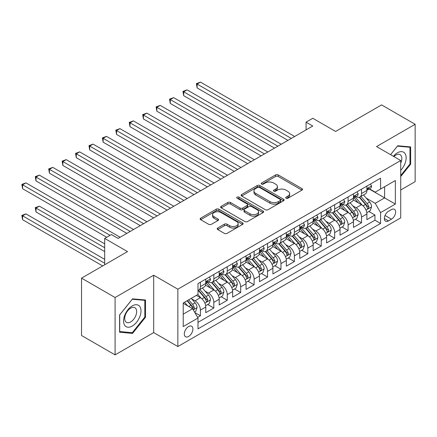 <?xml version="1.0" encoding="UTF-8"?>
<svg xmlns="http://www.w3.org/2000/svg" width="437" height="437" viewBox="0 0 437 437"><rect width="100%" height="100%" fill="white"/><g stroke="black" fill="none" stroke-linecap="round" stroke-linejoin="round"><path stroke-width="0.66" d="M286.104 198.212A1.306 0.754 0 0 0 287.945 198.212L301.951 190.128A1.863 1.076 0 0 0 302.491 189.368A1.863 1.076 0 0 0 301.951 188.609L278.227 174.915A1.863 1.076 0 0 0 275.594 174.915L261.588 182.999A1.306 0.754 0 0 0 261.206 183.529A1.306 0.754 0 0 0 261.588 184.064A1.306 0.754 0 0 0 263.435 184.064L265.248 183.016A5.965 3.441 0 0 1 273.682 183.016L275.66 184.157A5.965 3.441 0 0 1 277.402 186.594A5.965 3.441 0 0 1 275.66 189.024L273.846 190.073A1.306 0.754 0 0 0 273.464 190.608A1.306 0.754 0 0 0 273.846 191.138A1.306 0.754 0 0 0 275.692 191.138L277.5 190.09A5.965 3.441 0 0 1 285.935 190.09L287.912 191.231A5.965 3.441 0 0 1 289.66 193.667A5.965 3.441 0 0 1 287.912 196.104L286.104 197.147A1.306 0.754 0 0 0 285.722 197.682A1.306 0.754 0 0 0 286.104 198.212L286.104 197.147M188.593 336.474A6.074 3.507 120 0 0 192.564 331.12A6.074 3.507 120 0 0 191.63 326.248A6.074 3.507 120 0 0 188.593 326.554A6.074 3.507 120 0 0 184.627 331.907A6.074 3.507 120 0 0 185.556 336.774A6.074 3.507 120 0 0 188.593 336.474M217.741 228.021A1.863 1.076 0 0 0 217.194 228.78A1.863 1.076 0 0 0 217.741 229.54L224.394 233.385A1.863 1.076 0 0 0 227.032 233.385L242.579 224.405A1.863 1.076 0 0 0 243.125 223.646A1.863 1.076 0 0 0 242.579 222.886L218.861 209.186A1.863 1.076 0 0 0 216.228 209.186L200.676 218.167A1.863 1.076 0 0 0 200.13 218.926A1.863 1.076 0 0 0 200.676 219.691L208.711 224.328A1.863 1.076 0 0 0 211.35 224.328L218.003 220.488A1.863 1.076 0 0 0 218.549 219.729A1.863 1.076 0 0 0 218.003 218.964L214.015 216.665A4.987 2.879 0 0 1 212.557 214.627A4.987 2.879 0 0 1 215.638 211.972A4.987 2.879 0 0 1 221.067 212.595L236.685 221.608A4.987 2.879 0 0 1 238.143 223.646A4.987 2.879 0 0 1 235.068 226.306A4.987 2.879 0 0 1 229.633 225.678L227.032 224.176A1.863 1.076 0 0 0 224.394 224.176L217.741 228.021L217.741 229.54M400.718 189.975L415.15 181.645L415.15 124.283L381.588 104.907L335.605 131.455L312.783 118.28L306.069 122.152L312.783 126.031L118.11 238.422L111.397 234.543L104.683 238.422L104.683 264.773M115.089 297.521L115.089 354.882L153.687 332.595L153.687 275.239L115.089 297.521L81.528 278.145L127.511 251.597L104.683 238.422M153.687 275.239L177.854 289.19L400.718 160.521L400.718 217.883L177.854 346.546L177.854 289.19M415.15 124.283L376.552 146.57L400.718 160.521M265.379 209.722A1.863 1.076 0 0 0 268.012 209.722L283.564 200.741A1.863 1.076 0 0 0 284.11 199.982A1.863 1.076 0 0 0 283.564 199.223L259.846 185.528A1.863 1.076 0 0 0 257.207 185.528L241.661 194.503A1.863 1.076 0 0 0 241.115 195.268A1.863 1.076 0 0 0 241.661 196.027L265.379 209.722M237.635 198.496A1.306 0.754 0 0 1 238.957 198.682L238.957 197.131L263.074 211.055A1.863 1.076 0 0 1 263.62 211.814A1.863 1.076 0 0 1 263.074 212.573L247.522 221.554A1.863 1.076 0 0 1 244.889 221.554L221.166 207.859L221.166 206.335A1.863 1.076 0 0 0 220.619 207.094A1.863 1.076 0 0 0 221.166 207.859M221.166 206.335L227.819 202.495A1.863 1.076 0 0 1 230.457 202.495L240.077 208.05A1.863 1.076 0 0 0 242.715 208.05L247.129 205.499A1.863 1.076 0 0 0 247.675 204.74A1.863 1.076 0 0 0 247.129 203.975L237.111 198.196A1.306 0.754 0 0 1 236.728 197.661A1.306 0.754 0 0 1 237.537 196.967A1.306 0.754 0 0 1 238.957 197.131M115.089 354.882L81.528 335.501L81.528 278.145M197.622 317.388L200.408 315.776L194.836 312.559M191.668 298.87L195.039 300.814A7.593 4.386 60 0 1 200.408 310.117L205.778 307.02L205.778 312.679L213.835 308.025L207.728 304.502M205.095 291.118L208.465 293.069A7.593 4.386 60 0 1 213.835 302.366L219.205 299.269L219.205 304.928L227.262 300.274L221.149 296.75M218.522 283.367L221.892 285.317A7.593 4.386 60 0 1 227.262 294.614L232.631 291.517L232.631 297.176L240.683 292.522L234.576 288.999M231.943 275.616L235.314 277.566A7.593 4.386 60 0 1 240.683 286.863L246.058 283.766L246.058 289.425L254.11 284.771L248.003 281.248M245.37 267.865L248.74 269.815A7.593 4.386 60 0 1 254.11 279.112L259.48 276.015L259.48 281.674L267.537 277.02L261.43 273.496M258.797 260.113L262.167 262.063A7.593 4.386 60 0 1 267.537 271.361L272.906 268.263L272.906 273.923L280.964 269.268L274.851 265.745M272.224 252.362L275.594 254.312A7.593 4.386 60 0 1 280.964 263.609L286.333 260.512L286.333 266.171L294.385 261.517L288.278 257.994M285.645 244.611L289.015 246.561A7.593 4.386 60 0 1 294.385 255.858L299.76 252.761L299.76 258.42L307.812 253.766L301.705 250.243M299.072 236.859L302.442 238.81A7.593 4.386 60 0 1 307.812 248.107L313.182 245.01L313.182 250.669L321.239 246.015L315.132 242.491M312.499 229.108L315.869 231.058A7.593 4.386 60 0 1 321.239 240.361L326.608 237.258L326.608 242.917L334.666 238.263L328.553 234.74M325.926 221.357L329.296 223.307A7.593 4.386 60 0 1 334.666 232.61L340.035 229.507L340.035 235.166L348.092 230.512L341.98 226.989M339.347 213.611L342.717 215.556A7.593 4.386 60 0 1 348.092 224.858L353.462 221.756L353.462 227.415L361.514 222.761L361.514 217.107A7.593 4.386 -120 0 0 356.144 207.804L352.774 205.86M355.407 219.237L361.514 222.761M205.778 307.02A7.593 4.386 -120 0 0 200.408 297.717L196.382 295.39M219.205 299.269A7.593 4.386 -120 0 0 213.835 289.966L205.532 285.17M232.631 291.517A7.593 4.386 -120 0 0 227.262 282.215L218.959 277.419M246.058 283.766A7.593 4.386 -120 0 0 240.683 274.463L232.38 269.667M259.48 276.015A7.593 4.386 -120 0 0 254.11 266.712L245.807 261.916M272.906 268.263A7.593 4.386 -120 0 0 267.537 258.961L259.234 254.17M286.333 260.512A7.593 4.386 -120 0 0 280.964 251.209L272.661 246.419M299.76 252.761A7.593 4.386 -120 0 0 294.385 243.458L286.088 238.668M313.182 245.01A7.593 4.386 -120 0 0 307.812 235.707L299.509 230.916M326.608 237.258A7.593 4.386 -120 0 0 321.239 227.956L312.936 223.165M340.035 229.507A7.593 4.386 -120 0 0 334.666 220.204L326.363 215.414M353.462 221.756A7.593 4.386 -120 0 0 348.092 212.453L339.789 207.662M391.454 209.585L388.498 211.29A5.883 3.398 120 0 0 384.653 216.479A5.883 3.398 120 0 0 385.56 221.193A5.883 3.398 120 0 0 388.498 220.903L391.454 219.199A5.883 3.398 120 0 0 395.299 214.01A5.883 3.398 120 0 0 394.398 209.296A5.883 3.398 120 0 0 391.454 209.585M183.223 314.148L192.624 308.724L197.994 318.027L197.994 328.875L380.578 223.46L380.578 212.611L375.208 203.309L366.201 198.108M197.994 318.027L183.223 326.554L183.223 302.988L197.994 294.462L197.994 283.608L380.578 178.192L380.578 189.046L395.348 180.519L395.348 204.084L380.578 212.611M208.394 281.865L208.465 281.903A7.593 4.386 60 0 0 212.262 282.28L217.631 279.177A7.593 4.386 -120 0 0 219.205 275.703L219.205 271.361M221.821 274.114L221.892 274.152A7.593 4.386 60 0 0 225.689 274.529L231.058 271.426A7.593 4.386 -120 0 0 232.631 267.952L232.631 263.609M235.243 266.362L235.314 266.401A7.593 4.386 60 0 0 239.11 266.778L244.485 263.675A7.593 4.386 -120 0 0 246.058 260.201L246.058 255.858M248.669 258.611L248.74 258.649A7.593 4.386 60 0 0 252.537 259.026L257.906 255.929A7.593 4.386 -120 0 0 259.48 252.449L259.48 248.107M262.096 250.86L262.167 250.898A7.593 4.386 60 0 0 265.964 251.275L271.333 248.178A7.593 4.386 -120 0 0 272.906 244.698L272.906 240.355M275.523 243.109L275.594 243.147A7.593 4.386 60 0 0 279.39 243.524L284.76 240.426A7.593 4.386 -120 0 0 286.333 236.947L286.333 232.604M288.95 235.357L289.015 235.396A7.593 4.386 60 0 0 292.817 235.772L298.187 232.675A7.593 4.386 -120 0 0 299.76 229.196L299.76 224.853M302.371 227.606L302.442 227.644A7.593 4.386 60 0 0 306.239 228.021L311.608 224.924A7.593 4.386 -120 0 0 313.182 221.444L313.182 217.107M315.798 219.855L315.869 219.893A7.593 4.386 60 0 0 319.666 220.27L325.035 217.173A7.593 4.386 -120 0 0 326.608 213.693L326.608 209.356M329.225 212.103L329.296 212.142A7.593 4.386 60 0 0 333.092 212.519L338.462 209.421A7.593 4.386 -120 0 0 340.035 205.942L340.035 201.604M342.652 204.352L342.717 204.39A7.593 4.386 60 0 0 346.519 204.767L351.889 201.67A7.593 4.386 -120 0 0 353.462 198.19L353.462 193.853M197.994 322.364L374.941 220.204L374.941 215.009L366.883 219.664L366.883 214.004A7.593 4.386 -120 0 0 361.514 204.702L353.211 199.911M356.073 196.601L356.144 196.639A7.593 4.386 -120 0 0 359.941 197.016A7.593 4.386 -120 0 0 361.514 193.542L361.514 189.199M359.941 197.016L365.31 193.919A7.593 4.386 -120 0 0 366.883 190.439L366.883 186.102M200.408 282.215L200.408 286.557A7.593 4.386 60 0 1 198.835 290.031A7.593 4.386 60 0 1 197.994 290.337M198.835 290.031L204.205 286.929A7.593 4.386 -120 0 0 205.778 283.455L205.778 279.112M213.835 274.463L213.835 278.806A7.593 4.386 60 0 1 212.262 282.28M227.262 266.712L227.262 271.055A7.593 4.386 60 0 1 225.689 274.529M240.683 258.961L240.683 263.303A7.593 4.386 60 0 1 239.11 266.778M254.11 251.209L254.11 255.552A7.593 4.386 60 0 1 252.537 259.026M267.537 243.458L267.537 247.801A7.593 4.386 60 0 1 265.964 251.275M280.964 235.707L280.964 240.05A7.593 4.386 60 0 1 279.39 243.524M294.385 227.956L294.385 232.298A7.593 4.386 60 0 1 292.817 235.772M307.812 220.204L307.812 224.547A7.593 4.386 60 0 1 306.239 228.021M321.239 212.453L321.239 216.796A7.593 4.386 60 0 1 319.666 220.27M334.666 204.702L334.666 209.044A7.593 4.386 60 0 1 333.092 212.519M348.092 196.95L348.092 201.293A7.593 4.386 60 0 1 346.519 204.767M348.092 224.858L348.092 230.512M334.666 232.61L334.666 238.263M321.239 240.361L321.239 246.015M307.812 248.107L307.812 253.766M294.385 255.858L294.385 261.517M280.964 263.609L280.964 269.268M267.537 271.361L267.537 277.02M254.11 279.112L254.11 284.771M240.683 286.863L240.683 292.522M227.262 294.614L227.262 300.274M213.835 302.366L213.835 308.025M200.408 310.117L200.408 315.776M192.624 308.724L183.223 303.3M375.208 203.309L384.609 197.885L384.609 186.719L395.348 180.519M369.232 189.002L395.348 204.084M369.5 188.85L375.208 192.143L380.578 189.046M153.687 332.595L177.854 346.546M306.069 122.152L306.069 129.904M368.833 211.486L374.941 215.009M374.941 220.204L380.578 223.46M400.718 176.559L410.654 164.197L410.654 146.925L397.697 145.767L390.552 154.654M119.585 332.24L132.542 333.398L145.499 317.284L145.499 300.006L132.542 298.853L119.585 314.968L119.585 332.24M409.982 163.809L410.654 164.197M144.827 316.896L145.499 317.284M131.176 332.612L132.542 333.398M286.623 198.398L287.912 197.655A5.965 3.441 0 0 0 289.66 195.219L289.66 193.667M277.402 186.594L277.402 188.145A5.965 3.441 0 0 1 275.66 190.576L274.365 191.324M301.923 190.144L278.227 176.466A1.863 1.076 0 0 0 275.594 176.466L262.113 184.245M283.542 200.758L259.846 187.08A1.863 1.076 0 0 0 257.207 187.08L241.683 196.044M280.27 200.517A1.306 0.754 0 0 0 280.652 199.982A1.306 0.754 0 0 0 280.27 199.452L259.447 187.429A1.306 0.754 0 0 0 257.606 187.429L255.694 188.533A5.965 3.441 0 0 0 253.946 190.969A5.965 3.441 0 0 0 255.694 193.4L269.924 201.621A5.965 3.441 0 0 0 278.358 201.621L280.27 200.517L280.27 202.063A1.306 0.754 0 0 0 280.652 201.533L280.652 199.982M253.946 190.969L253.946 192.515A5.965 3.441 0 0 0 255.694 194.951L255.694 193.4M280.27 202.063L278.358 203.167A5.965 3.441 0 0 1 269.924 203.167L255.694 194.951M221.193 207.87L227.819 204.046L227.819 202.495M247.675 204.74L247.675 206.286A1.863 1.076 0 0 1 247.129 207.051L242.715 209.596A1.863 1.076 0 0 1 240.077 209.596L230.457 204.046A1.863 1.076 0 0 0 227.819 204.046M238.957 198.682L263.047 212.59M250.062 213.813A4.987 2.879 0 0 0 255.492 214.436A4.987 2.879 0 0 0 258.567 211.776A4.987 2.879 0 0 0 257.109 209.738L251.608 206.564A1.863 1.076 0 0 0 248.97 206.564L244.556 209.115A1.863 1.076 0 0 0 244.01 209.875A1.863 1.076 0 0 0 244.556 210.634L250.062 213.813L250.062 215.359A4.987 2.879 0 0 0 255.492 215.987A4.987 2.879 0 0 0 258.567 213.327L258.567 211.776M244.01 209.875L244.01 211.426A1.863 1.076 0 0 0 244.556 212.185L244.556 210.634M250.062 215.359L244.556 212.185M238.143 223.646L238.143 225.197A4.987 2.879 0 0 1 235.068 227.852A4.987 2.879 0 0 1 229.633 227.229L227.032 225.727A1.863 1.076 0 0 0 224.394 225.727L217.768 229.556M212.557 214.627L212.557 216.178A4.987 2.879 0 0 0 214.015 218.216L214.015 216.665M217.981 220.499L214.015 218.216M242.557 224.421L218.861 210.738A1.863 1.076 0 0 0 216.228 210.738L200.698 219.702M366.774 212.677L370.243 210.672L371.581 206.794A5.031 2.906 -120 0 0 369.626 202.069L363.491 194.968M362.262 205.193L355.248 197.076M358.269 202.828L354.205 198.119A12.056 6.959 -120 0 0 353.828 197.699M197.12 118.935L261.091 155.872L170.272 103.432L170.272 99.56L173.626 97.62L267.805 151.994M359.258 197.289L365.463 204.472A5.031 2.906 60 0 1 367.255 207.941L367.621 208.536L368.304 208.444L368.866 207.012A5.031 2.906 -120 0 0 367.075 203.544L360.94 196.442M359.624 197.174L366.288 204.893A2.562 1.48 60 0 1 366.938 205.893L368.866 207.012M370.445 184.048L371.581 186.02A5.031 2.906 60 0 1 370.543 188.249L367.992 189.724A5.031 2.906 -120 0 0 368.866 188.56L368.762 188.118M291.299 138.431L197.12 84.057L200.474 82.118L294.658 136.491M367.053 189.958L367.075 189.958A5.031 2.906 -120 0 0 367.992 189.724M368.216 188.189L368.866 188.56C368.549 187.806 368.014 188.112 367.255 189.494A5.031 2.906 60 0 1 366.883 190.21M287.945 140.37L197.12 87.93L197.12 84.057L196.382 83.631L200.474 82.118M197.12 87.93L196.382 83.631M400.718 170.321A12.34 7.123 120 0 0 405.995 156.004A12.34 7.123 120 0 0 397.43 152.808A12.34 7.123 120 0 0 393.387 156.288M400.718 163.132A8.45 4.878 120 0 0 400.063 154.649A8.45 4.878 120 0 0 395.84 155.069A8.45 4.878 120 0 0 393.884 156.577M390.58 154.671L397.43 146.149L409.982 147.269L409.982 164.006L400.718 175.532M409.147 146.788L409.982 147.269M139.835 316.645A12.34 7.123 120 0 0 136.639 304.726A12.34 7.123 120 0 0 124.72 315.296A12.34 7.123 120 0 0 127.91 327.215A12.34 7.123 120 0 0 139.835 316.645M135.858 315.514A8.45 4.878 120 0 0 134.913 307.735A8.45 4.878 120 0 0 125.512 314.591A8.45 4.878 120 0 0 126.462 322.369A8.45 4.878 120 0 0 135.858 315.514M119.722 331.585L119.722 314.848L132.274 299.236L144.827 300.356L144.827 317.093L132.274 332.71L119.585 331.508M143.997 299.875L144.827 300.356M353.347 220.428L356.816 218.424L358.16 214.545A5.031 2.906 -120 0 0 356.199 209.82L350.064 202.719M348.835 212.945L341.827 204.827M344.848 210.579L340.778 205.871A12.056 6.959 -120 0 0 340.401 205.45M183.693 126.686L247.664 163.624L156.845 111.184L156.845 107.311L160.199 105.372L254.378 159.745M345.831 205.04L352.036 212.224A5.031 2.906 60 0 1 353.833 215.692L354.199 216.288L354.877 216.189L355.439 214.764A5.031 2.906 -120 0 0 353.648 211.295L347.513 204.194M346.197 204.926L352.867 212.644A2.562 1.48 60 0 1 353.511 213.644L355.439 214.764M339.92 228.174L343.389 226.175L344.733 222.296A5.031 2.906 -120 0 0 342.772 217.571L336.637 210.47M335.408 220.696L328.4 212.579M331.421 218.331L327.351 213.622A12.056 6.959 -120 0 0 326.98 213.201M170.272 134.438L234.243 171.375L143.418 118.935L143.418 115.062L146.772 113.123L240.956 167.497M332.41 212.792L338.609 219.975A5.031 2.906 60 0 1 340.407 223.444L340.773 224.039L341.45 223.941L342.018 222.515A5.031 2.906 -120 0 0 340.221 219.046L334.087 211.945M332.77 212.677L339.44 220.395A2.562 1.48 60 0 1 340.084 221.395L342.018 222.515M326.494 235.925L329.968 233.926L331.306 230.048A5.031 2.906 -120 0 0 329.351 225.323L323.216 218.221M321.987 228.447L314.973 220.33M317.994 226.082L313.924 221.373A12.056 6.959 -120 0 0 313.553 220.953M156.845 142.189L220.816 179.126L129.991 126.686L129.991 122.813L133.351 120.874L227.53 175.248M318.983 220.543L325.188 227.726A5.031 2.906 60 0 1 326.98 231.195L327.346 231.79L328.023 231.692L328.591 230.261A5.031 2.906 -120 0 0 326.8 226.798L320.665 219.696M319.349 220.428L326.013 228.147A2.562 1.48 60 0 1 326.658 229.146L328.591 230.261M313.072 243.677L316.541 241.677L317.879 237.799A5.031 2.906 -120 0 0 315.924 233.074L309.789 225.973M308.56 236.198L301.546 228.081M304.567 233.833L300.503 229.125A12.056 6.959 -120 0 0 300.126 228.704M143.418 149.94L207.389 186.878L116.564 134.438L116.564 130.565L119.924 128.625L214.103 182.999M305.556 228.294L311.761 235.477A5.031 2.906 60 0 1 313.553 238.946L313.919 239.542L314.602 239.443L315.164 238.012A5.031 2.906 -120 0 0 313.373 234.549L307.238 227.448M305.922 228.18L312.586 235.898A2.562 1.48 60 0 1 313.236 236.898L315.164 238.012M357.018 191.799L358.16 193.771A5.031 2.906 60 0 1 357.116 196L354.565 197.475A5.031 2.906 -120 0 0 355.439 196.311L355.336 195.869M277.872 146.182L183.693 91.808L187.052 89.869L281.231 144.243M353.626 197.71L353.648 197.71A5.031 2.906 -120 0 0 354.565 197.475M354.795 195.94L355.439 196.311C355.128 195.558 354.587 195.863 353.833 197.245A5.031 2.906 60 0 1 353.462 197.961M274.518 148.121L183.693 95.681L183.693 91.808L182.956 91.382L187.052 89.869M183.693 95.681L182.956 91.382M343.591 199.551L344.733 201.523A5.031 2.906 60 0 1 343.69 203.751L341.139 205.221A5.031 2.906 -120 0 0 342.018 204.063L341.909 203.62M264.451 153.933L169.529 99.133L173.626 97.62M340.204 205.461L340.221 205.461A5.031 2.906 -120 0 0 341.139 205.221M341.368 203.691L342.018 204.063C341.701 203.309 341.16 203.615 340.407 204.997A5.031 2.906 60 0 1 340.035 205.712M170.272 103.432L169.529 99.133M330.164 207.302L331.306 209.274A5.031 2.906 60 0 1 330.268 211.503L327.717 212.972A5.031 2.906 -120 0 0 328.591 211.814L328.487 211.371M251.024 161.685L156.107 106.885L160.199 105.372M326.778 213.212L326.8 213.212A5.031 2.906 -120 0 0 327.717 212.972M327.941 211.442L328.591 211.814C328.274 211.06 327.739 211.366 326.98 212.748A5.031 2.906 60 0 1 326.608 213.464M156.845 111.184L156.107 106.885M316.743 215.048L317.879 217.025A5.031 2.906 60 0 1 316.841 219.254L314.29 220.723A5.031 2.906 -120 0 0 315.164 219.565L315.061 219.123M237.597 169.436L142.68 114.636L146.772 113.123M313.351 220.964L313.373 220.964A5.031 2.906 -120 0 0 314.29 220.723M314.514 219.194L315.164 219.565C314.848 218.811 314.312 219.117 313.553 220.499A5.031 2.906 60 0 1 313.182 221.215M143.418 118.935L142.68 114.636M299.645 251.428L303.114 249.429L304.458 245.55A5.031 2.906 -120 0 0 302.497 240.825L296.362 233.724M295.133 243.95L288.125 235.833M291.146 241.585L287.076 236.876A12.056 6.959 -120 0 0 286.699 236.455M129.991 157.691L193.962 194.629L103.143 142.189L103.143 138.316L106.497 136.377L200.676 190.75M292.129 236.046L298.334 243.229A5.031 2.906 60 0 1 300.126 246.697L300.498 247.293L301.175 247.195L301.738 245.763A5.031 2.906 -120 0 0 299.946 242.3L293.811 235.199M292.495 235.931L299.165 243.649A2.562 1.48 60 0 1 299.809 244.649L301.738 245.763M303.316 222.799L304.458 224.776A5.031 2.906 60 0 1 303.415 227.005L300.864 228.475A5.031 2.906 -120 0 0 301.738 227.316L301.634 226.874M224.17 177.187L129.254 122.387L133.351 120.874M299.924 228.715L299.946 228.715A5.031 2.906 -120 0 0 300.864 228.475M301.093 226.945L301.738 227.316C301.421 226.557 300.885 226.869 300.126 228.251A5.031 2.906 60 0 1 299.76 228.966M129.991 126.686L129.254 122.387M286.219 259.179L289.687 257.18L291.031 253.302A5.031 2.906 -120 0 0 289.07 248.577L282.936 241.475M281.707 251.701L274.698 243.584M277.719 249.336L273.649 244.627A12.056 6.959 -120 0 0 273.278 244.207M116.564 165.443L180.541 202.38L89.716 149.94L89.716 146.067L93.07 144.128L187.255 198.502M278.708 243.797L284.908 250.98A5.031 2.906 60 0 1 286.705 254.449L287.071 255.044L287.748 254.946L288.316 253.515A5.031 2.906 -120 0 0 286.519 250.051L280.385 242.95M279.068 243.682L285.738 251.401A2.562 1.48 60 0 1 286.382 252.4L288.316 253.515M289.889 230.55L291.031 232.528A5.031 2.906 60 0 1 289.988 234.756L287.437 236.226A5.031 2.906 -120 0 0 288.316 235.068L288.207 234.62M210.749 184.938L115.827 130.139L119.924 128.625M286.503 236.466L286.519 236.466A5.031 2.906 -120 0 0 287.437 236.226M287.666 234.696L288.316 235.068C287.999 234.308 287.459 234.62 286.705 235.996A5.031 2.906 60 0 1 286.333 236.717M116.564 134.438L115.827 130.139M272.792 266.931L276.266 264.931L277.604 261.053A5.031 2.906 -120 0 0 275.643 256.328L269.514 249.227M268.285 259.452L261.271 251.335M264.292 257.087L260.223 252.378A12.056 6.959 -120 0 0 259.851 251.958M103.143 173.194L167.114 210.126L76.289 157.691L76.289 153.819L79.649 151.879L173.828 206.253M265.281 251.548L271.486 258.731A5.031 2.906 60 0 1 273.278 262.2L273.644 262.795L274.321 262.697L274.889 261.266A5.031 2.906 -120 0 0 273.098 257.803L266.963 250.701M265.647 251.433L272.311 259.152A2.562 1.48 60 0 1 272.956 260.152L274.889 261.266M276.463 238.302L277.604 240.279A5.031 2.906 60 0 1 276.566 242.508L274.015 243.977A5.031 2.906 -120 0 0 274.889 242.819L274.786 242.371M197.322 192.69L102.405 137.89L106.497 136.377M273.076 244.217L273.098 244.212A5.031 2.906 -120 0 0 274.015 243.977M274.239 242.448L274.889 242.819C274.573 242.06 274.037 242.371 273.278 243.748A5.031 2.906 60 0 1 272.906 244.469M103.143 142.189L102.405 137.89M259.37 274.682L262.839 272.683L264.177 268.804A5.031 2.906 -120 0 0 262.222 264.079L256.087 256.978M254.858 267.204L247.845 259.086M250.865 264.838L246.801 260.13A12.056 6.959 -120 0 0 246.424 259.709M89.716 180.945L153.687 217.877L62.862 165.443L62.862 161.57L66.222 159.631L160.401 214.004M251.854 259.299L258.059 266.483A5.031 2.906 60 0 1 259.851 269.951L260.217 270.547L260.9 270.448L261.463 269.017A5.031 2.906 -120 0 0 259.671 265.554L253.536 258.453M252.22 259.185L258.884 266.903A2.562 1.48 60 0 1 259.534 267.903L261.463 269.017M263.041 246.053L264.177 248.03A5.031 2.906 60 0 1 263.14 250.259L260.589 251.728A5.031 2.906 -120 0 0 261.463 250.57L261.359 250.122M183.895 200.441L88.979 145.641L93.07 144.128M259.649 251.963L259.671 251.963A5.031 2.906 -120 0 0 260.589 251.728M260.813 250.193L261.463 250.57C261.146 249.811 260.61 250.122 259.851 251.499A5.031 2.906 60 0 1 259.48 252.215M89.716 149.94L88.979 145.641M245.944 282.433L249.412 280.434L250.756 276.555A5.031 2.906 -120 0 0 248.795 271.83L242.661 264.729M241.432 274.955L234.423 266.838M237.444 272.59L233.374 267.881A12.056 6.959 -120 0 0 232.997 267.46M76.289 188.697L140.261 225.629L49.441 173.194L49.441 169.321L52.795 167.382L146.974 221.756M238.427 267.051L244.633 274.234A5.031 2.906 60 0 1 246.424 277.703L246.79 278.298L247.473 278.2L248.036 276.768A5.031 2.906 -120 0 0 246.244 273.305L240.11 266.204M238.793 266.936L245.463 274.654A2.562 1.48 60 0 1 246.107 275.654L248.036 276.768M249.614 253.804L250.756 255.782A5.031 2.906 60 0 1 249.713 258.01L247.162 259.48A5.031 2.906 -120 0 0 248.036 258.322L247.932 257.874M170.468 208.192L75.552 153.392L79.649 151.879M246.222 259.715L246.244 259.715A5.031 2.906 -120 0 0 247.162 259.48M247.386 257.945L248.036 258.322C247.719 257.562 247.184 257.874 246.424 259.25A5.031 2.906 60 0 1 246.058 259.966M76.289 157.691L75.552 153.392M232.517 290.184L235.985 288.185L237.329 284.307A5.031 2.906 -120 0 0 235.368 279.582L229.234 272.48M228.005 282.706L220.996 274.589M224.017 280.341L219.948 275.632A12.056 6.959 -120 0 0 219.576 275.212M62.862 196.448L126.839 233.38L36.014 180.945L36.014 177.072L39.368 175.133L133.553 229.507M225 274.802L231.206 281.985A5.031 2.906 60 0 1 233.003 285.454L233.369 286.049L234.046 285.951L234.614 284.52A5.031 2.906 -120 0 0 232.817 281.057L226.683 273.955M225.366 274.687L232.036 282.406A2.562 1.48 60 0 1 232.681 283.405L234.614 284.52M236.188 261.555L237.329 263.533A5.031 2.906 60 0 1 236.286 265.762L233.735 267.231A5.031 2.906 -120 0 0 234.614 266.073L234.505 265.625M157.047 215.944L62.125 161.144L66.222 159.631M232.801 267.466L232.817 267.466A5.031 2.906 -120 0 0 233.735 267.231M233.964 265.696L234.614 266.073C234.298 265.314 233.757 265.625 233.003 267.002A5.031 2.906 60 0 1 232.631 267.717M62.862 165.443L62.125 161.144M219.09 297.936L222.559 295.936L223.902 292.058A5.031 2.906 -120 0 0 221.941 287.333L215.812 280.232M214.583 290.458L207.57 282.34M210.59 288.092L206.521 283.384A12.056 6.959 -120 0 0 206.149 282.963M49.441 204.199L106.699 237.258L22.587 188.697L22.587 184.824L25.947 182.885L120.126 237.258M211.579 282.553L217.784 289.736A5.031 2.906 60 0 1 219.576 293.205L219.942 293.801L220.619 293.702L221.188 292.271A5.031 2.906 -120 0 0 219.39 288.808L213.261 281.707M211.945 282.439L218.609 290.157A2.562 1.48 60 0 1 219.254 291.157L221.188 292.271M222.761 269.307L223.902 271.284A5.031 2.906 60 0 1 222.859 273.513L220.314 274.982A5.031 2.906 -120 0 0 221.188 273.824L221.078 273.376M143.62 223.695L48.704 168.895L52.795 167.382M219.374 275.217L219.39 275.217A5.031 2.906 -120 0 0 220.314 274.982M220.538 273.447L221.188 273.824C220.871 273.065 220.335 273.376 219.576 274.753A5.031 2.906 60 0 1 219.205 275.468M49.441 173.194L48.704 168.895M205.669 305.687L209.137 303.688L210.476 299.809A5.031 2.906 -120 0 0 208.52 295.084L202.386 287.983M201.157 298.209L197.945 294.489M197.163 295.844L196.645 295.237M104.683 243.846L39.368 206.138L36.014 208.078L36.014 211.95L104.683 251.597M198.152 290.305L204.358 297.488A5.031 2.906 60 0 1 206.149 300.956L206.515 301.552L207.198 301.454L207.761 300.022A5.031 2.906 -120 0 0 205.969 296.559L199.835 289.458M198.518 290.184L205.182 297.908A2.562 1.48 60 0 1 205.827 298.908L207.761 300.022M36.014 211.95L35.277 207.646L104.683 247.724M35.277 207.646L39.368 206.138M209.339 277.058L210.476 279.035A5.031 2.906 60 0 1 209.438 281.264L206.887 282.734A5.031 2.906 -120 0 0 207.761 281.575L207.657 281.128M130.193 231.446L35.277 176.641L39.368 175.133M205.947 282.968L205.969 282.968A5.031 2.906 -120 0 0 206.887 282.734M207.111 281.199L207.761 281.575C207.444 280.816 206.909 281.128 206.149 282.504A5.031 2.906 60 0 1 205.778 283.22M36.014 180.945L35.277 176.641M194.569 312.094L195.71 311.439L197.054 307.561A5.031 2.906 -120 0 0 195.093 302.836L191.231 298.367M187.626 305.84L184.518 302.24M183.742 303.595L183.223 302.999M104.683 259.349L25.947 213.89L22.587 215.823L22.587 219.702L102.673 265.936M187.069 300.765L190.931 305.239A5.031 2.906 60 0 1 192.722 308.708L193.088 309.303L193.771 309.205L194.334 307.774A5.031 2.906 -120 0 0 192.542 304.31L188.68 299.837M187.38 300.59L191.756 305.66A2.562 1.48 60 0 1 192.406 306.659L194.334 307.774M22.587 219.702L21.85 215.397L104.683 263.221M21.85 215.397L25.947 213.89M110.053 235.319L21.85 184.392L25.947 182.885M22.587 188.697L21.85 184.392M195.039 300.814L200.408 297.717M208.465 293.069L213.835 289.966M221.892 285.317L227.262 282.215M235.314 277.566L240.683 274.463M248.74 269.815L254.11 266.712M262.167 262.063L267.537 258.961M275.594 254.312L280.964 251.209M289.015 246.561L294.385 243.458M302.442 238.81L307.812 235.707M315.869 231.058L321.239 227.956M329.296 223.307L334.666 220.204M342.717 215.556L348.092 212.453M356.144 207.804L361.514 204.702M361.514 193.542L366.883 190.439M200.408 286.557L205.778 283.455M213.835 278.806L219.205 275.703M227.262 271.055L232.631 267.952M240.683 263.303L246.058 260.201M254.11 255.552L259.48 252.449M267.537 247.801L272.906 244.698M280.964 240.05L286.333 236.947M294.385 232.298L299.76 229.196M307.812 224.547L313.182 221.444M321.239 216.796L326.608 213.693M334.666 209.044L340.035 205.942M348.092 201.293L353.462 198.19M361.514 217.107L366.883 214.004M385.013 215.479L391.454 219.199M384.336 218.5L388.498 220.903M287.912 197.655L287.912 196.104M273.846 191.138L273.846 190.073M275.66 190.576L275.66 189.024M261.588 184.064L261.588 182.999M275.594 176.466L275.594 174.915M278.227 176.466L278.227 174.915M301.951 190.128L301.951 188.609M241.661 196.027L241.661 194.503M257.207 187.08L257.207 185.528M259.846 187.08L259.846 185.528M283.564 200.741L283.564 199.223M269.924 203.167L269.924 201.621M278.358 203.167L278.358 201.621M230.457 204.046L230.457 202.495M240.077 209.596L240.077 208.05M242.715 209.596L242.715 208.05M247.129 207.051L247.129 205.499M263.074 212.573L263.074 211.055M224.394 225.727L224.394 224.176M227.032 225.727L227.032 224.176M229.633 227.229L229.633 225.678M218.003 220.488L218.003 218.964M200.676 219.691L200.676 218.167M216.228 210.738L216.228 209.186M218.861 210.738L218.861 209.186M242.579 224.405L242.579 222.886M366.004 210.093L371.548 206.892M367.075 203.544L369.626 202.069M363.065 205.86L365.463 204.472M371.548 185.965L366.883 188.658M352.577 217.845L358.127 214.643M353.648 211.295L356.199 209.82M349.638 213.611L352.036 212.224M339.156 225.596L344.7 222.395M340.221 219.046L342.772 217.571M336.211 221.362L338.609 219.975M325.729 233.347L331.273 230.146M326.8 226.798L329.351 225.323M322.785 229.114L325.188 227.726M312.302 241.098L317.846 237.897M313.373 234.549L315.924 233.074M309.363 236.865L311.761 235.477M358.127 193.717L353.462 196.41M344.7 201.468L340.035 204.161M331.273 209.219L326.608 211.912M317.846 216.97L313.182 219.664M298.875 248.85L304.425 245.649M299.946 242.3L302.497 240.825M295.936 244.616L298.334 243.229M304.425 224.722L299.76 227.415M285.454 256.601L290.998 253.4M286.519 250.051L289.07 248.577M282.51 252.368L284.908 250.98M290.998 232.473L286.333 235.166M272.027 264.352L277.571 261.151M273.098 257.803L275.643 256.328M269.083 260.119L271.486 258.731M277.571 240.224L272.906 242.917M258.6 272.104L264.145 268.902M259.671 265.554L262.222 264.079M255.661 267.87L258.059 266.483M264.145 247.976L259.48 250.669M245.173 279.855L250.723 276.654M246.244 273.305L248.795 271.83M242.235 275.621L244.633 274.234M250.723 255.727L246.058 258.42M231.752 287.606L237.296 284.405M232.817 281.057L235.368 279.582M228.808 283.373L231.206 281.985M237.296 263.478L232.631 266.171M218.325 295.357L223.87 292.156M219.39 288.808L221.941 287.333M215.381 291.124L217.784 289.736M223.87 271.23L219.205 273.923M204.898 303.109L210.443 299.908M205.969 296.559L208.52 295.084M201.96 298.875L204.358 297.488M210.443 278.975L205.778 281.674M193.258 309.828L197.021 307.659M192.542 304.31L195.093 302.836M188.757 306.495L190.931 305.239"/></g></svg>
